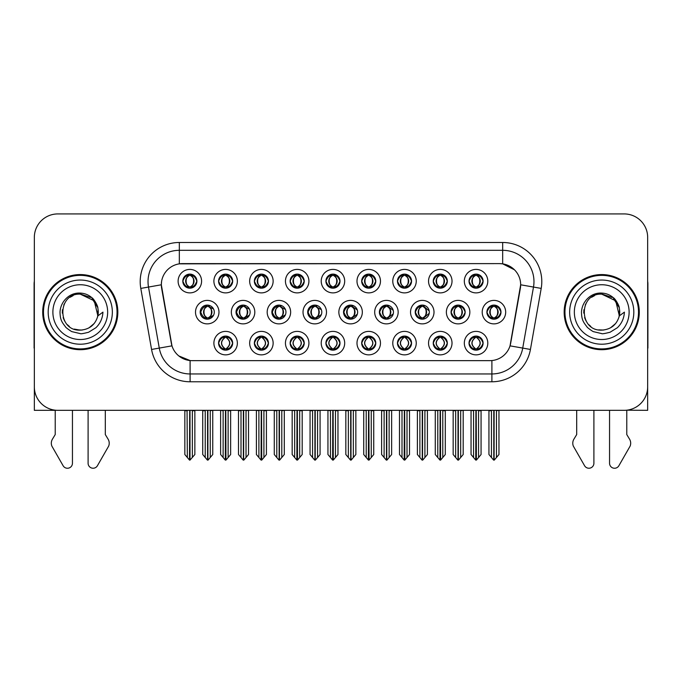 <?xml version="1.0" encoding="UTF-8"?>
<svg xmlns="http://www.w3.org/2000/svg" width="682" height="682" viewBox="0 0 682 682"><rect width="100%" height="100%" fill="white"/><g stroke="black" fill="none" stroke-linecap="round" stroke-linejoin="round"><path stroke-width="1.02" d="M182.81 281.146A7.042 7.042 0 0 0 189.852 288.188A7.042 7.042 0 0 0 196.893 281.146A7.042 7.042 0 0 0 189.852 274.104A7.042 7.042 0 0 0 182.81 281.146L182.87 281.146C184.268 277.31 186.092 275.417 188.36 275.46L187.882 274.386M178.113 281.146A11.739 11.739 0 0 0 189.852 292.885A11.739 11.739 0 0 0 201.591 281.146A11.739 11.739 0 0 0 189.852 269.407A11.739 11.739 0 0 0 178.113 281.146M307.71 312.134A7.042 7.042 0 0 0 314.752 319.176A7.042 7.042 0 0 0 321.793 312.134A7.042 7.042 0 0 0 314.752 305.093A7.042 7.042 0 0 0 307.71 312.134L308.094 312.134C309.483 308.298 311.307 306.406 313.575 306.448L313.064 305.297M303.021 312.134A11.739 11.739 0 0 0 314.752 323.873A11.739 11.739 0 0 0 326.49 312.134A11.739 11.739 0 0 0 314.752 300.395A11.739 11.739 0 0 0 303.021 312.134M433.24 343.123A7.042 7.042 0 0 0 440.282 350.164A7.042 7.042 0 0 0 447.324 343.123A7.042 7.042 0 0 0 440.282 336.081A7.042 7.042 0 0 0 433.24 343.123L433.309 343.123C434.639 346.908 436.471 348.809 438.799 348.809L439.634 348.809C434.971 345.015 434.971 341.222 439.634 337.428L439.864 337.428C435.082 341.222 435.082 345.015 439.864 348.809L439.276 350.088L439.864 348.809C434.911 345.015 434.911 341.222 439.864 337.428L439.276 336.149L439.864 337.428L438.799 337.428C436.514 337.385 434.681 339.278 433.309 343.123M428.543 343.123A11.739 11.739 0 0 0 440.282 354.853A11.739 11.739 0 0 0 452.021 343.123A11.739 11.739 0 0 0 440.282 331.384A11.739 11.739 0 0 0 428.543 343.123M200.193 312.134A7.042 7.042 0 0 0 207.234 319.176A7.042 7.042 0 0 0 214.284 312.134A7.042 7.042 0 0 0 207.234 305.093A7.042 7.042 0 0 0 200.193 312.134L200.764 312.134C202.153 308.298 203.978 306.406 206.245 306.448L205.717 305.255M195.504 312.134A11.739 11.739 0 0 0 207.234 323.873A11.739 11.739 0 0 0 218.973 312.134A11.739 11.739 0 0 0 207.234 300.395A11.739 11.739 0 0 0 195.504 312.134M469.02 343.123A7.042 7.042 0 0 0 476.062 350.164A7.042 7.042 0 0 0 483.103 343.123A7.042 7.042 0 0 0 476.062 336.081A7.042 7.042 0 0 0 469.02 343.123L469.08 343.123C470.418 346.908 472.251 348.809 474.57 348.809L475.405 348.809C470.751 345.015 470.751 341.222 475.405 337.428L475.635 337.428C470.861 341.222 470.861 345.015 475.635 348.809L475.056 350.088L475.644 348.809C470.691 345.015 470.691 341.222 475.644 337.428L475.056 336.149L475.644 337.428L474.57 337.428C472.294 337.385 470.461 339.278 469.08 343.123M464.323 343.123A11.739 11.739 0 0 0 476.062 354.853A11.739 11.739 0 0 0 487.801 343.123A11.739 11.739 0 0 0 476.062 331.384A11.739 11.739 0 0 0 464.323 343.123M469.02 281.146A7.042 7.042 0 0 0 476.062 288.188A7.042 7.042 0 0 0 483.103 281.146A7.042 7.042 0 0 0 476.062 274.104A7.042 7.042 0 0 0 469.02 281.146L469.088 281.146C470.478 277.31 472.302 275.417 474.57 275.46L474.092 274.386M464.323 281.146A11.739 11.739 0 0 0 476.062 292.885A11.739 11.739 0 0 0 487.801 281.146A11.739 11.739 0 0 0 476.062 269.407A11.739 11.739 0 0 0 464.323 281.146M379.388 312.134A7.042 7.042 0 0 0 386.43 319.176A7.042 7.042 0 0 0 393.471 312.134A7.042 7.042 0 0 0 386.43 305.093A7.042 7.042 0 0 0 379.388 312.134L379.644 312.134C381.033 308.298 382.866 306.406 385.125 306.448L384.631 305.323M374.691 312.134A11.739 11.739 0 0 0 386.43 323.873A11.739 11.739 0 0 0 398.169 312.134A11.739 11.739 0 0 0 386.43 300.395A11.739 11.739 0 0 0 374.691 312.134M271.871 312.134A7.042 7.042 0 0 0 278.912 319.176A7.042 7.042 0 0 0 285.954 312.134A7.042 7.042 0 0 0 278.912 305.093A7.042 7.042 0 0 0 271.871 312.134L272.314 312.134C273.704 308.298 275.537 306.406 277.804 306.448L277.284 305.28M267.182 312.134A11.739 11.739 0 0 0 278.912 323.873A11.739 11.739 0 0 0 290.651 312.134A11.739 11.739 0 0 0 278.912 300.395A11.739 11.739 0 0 0 267.182 312.134M397.47 343.123A7.042 7.042 0 0 0 404.511 350.164A7.042 7.042 0 0 0 411.553 343.123A7.042 7.042 0 0 0 404.511 336.081A7.042 7.042 0 0 0 397.47 343.123L397.529 343.123C398.868 346.908 400.692 348.809 403.019 348.809L403.855 348.809C399.192 345.015 399.192 341.222 403.855 337.428L404.085 337.428C399.302 341.222 399.302 345.015 404.085 348.809L403.497 350.088L404.094 348.809C399.141 345.015 399.141 341.222 404.094 337.428L403.497 336.149L404.094 337.428L403.019 337.428C400.735 337.385 398.91 339.278 397.529 343.123M392.772 343.123A11.739 11.739 0 0 0 404.511 354.853A11.739 11.739 0 0 0 416.25 343.123A11.739 11.739 0 0 0 404.511 331.384A11.739 11.739 0 0 0 392.772 343.123M361.69 343.123A7.042 7.042 0 0 0 368.732 350.164A7.042 7.042 0 0 0 375.773 343.123A7.042 7.042 0 0 0 368.732 336.081A7.042 7.042 0 0 0 361.69 343.123L361.758 343.123C363.088 346.908 364.921 348.809 367.24 348.809L368.075 348.809C363.421 345.015 363.421 341.222 368.075 337.428L368.306 337.428C363.532 341.222 363.532 345.015 368.306 348.809L367.726 350.088L368.314 348.809C363.361 345.015 363.361 341.222 368.314 337.428L367.726 336.149L368.314 337.428L367.24 337.428C364.964 337.385 363.131 339.278 361.758 343.123M356.993 343.123A11.739 11.739 0 0 0 368.732 354.853A11.739 11.739 0 0 0 380.471 343.123A11.739 11.739 0 0 0 368.732 331.384A11.739 11.739 0 0 0 356.993 343.123M433.24 281.146A7.042 7.042 0 0 0 440.282 288.188A7.042 7.042 0 0 0 447.324 281.146A7.042 7.042 0 0 0 440.282 274.104A7.042 7.042 0 0 0 433.24 281.146L433.309 281.146C434.698 277.31 436.523 275.417 438.79 275.46L438.313 274.386M428.543 281.146A11.739 11.739 0 0 0 440.282 292.885A11.739 11.739 0 0 0 452.021 281.146A11.739 11.739 0 0 0 440.282 269.407A11.739 11.739 0 0 0 428.543 281.146M361.69 281.146A7.042 7.042 0 0 0 368.732 288.188A7.042 7.042 0 0 0 375.773 281.146A7.042 7.042 0 0 0 368.732 274.104A7.042 7.042 0 0 0 361.69 281.146L361.758 281.146C363.148 277.31 364.972 275.417 367.24 275.46L366.763 274.386M356.993 281.146A11.739 11.739 0 0 0 368.732 292.885A11.739 11.739 0 0 0 380.471 281.146A11.739 11.739 0 0 0 368.732 269.407A11.739 11.739 0 0 0 356.993 281.146M415.227 312.134A7.042 7.042 0 0 0 422.269 319.176A7.042 7.042 0 0 0 429.31 312.134A7.042 7.042 0 0 0 422.269 305.093A7.042 7.042 0 0 0 415.227 312.134L415.423 312.134C416.813 308.298 418.637 306.406 420.905 306.448L420.41 305.34M410.53 312.134A11.739 11.739 0 0 0 422.269 323.873A11.739 11.739 0 0 0 434.008 312.134A11.739 11.739 0 0 0 422.269 300.395A11.739 11.739 0 0 0 410.53 312.134M236.032 312.134A7.042 7.042 0 0 0 243.073 319.176A7.042 7.042 0 0 0 250.123 312.134A7.042 7.042 0 0 0 243.073 305.093A7.042 7.042 0 0 0 236.032 312.134L236.535 312.134C237.924 308.298 239.757 306.406 242.025 306.448L241.496 305.272M231.343 312.134A11.739 11.739 0 0 0 243.073 323.873A11.739 11.739 0 0 0 254.812 312.134A11.739 11.739 0 0 0 243.073 300.395A11.739 11.739 0 0 0 231.343 312.134M254.36 343.123A7.042 7.042 0 0 0 261.402 350.164A7.042 7.042 0 0 0 268.444 343.123A7.042 7.042 0 0 0 261.402 336.081A7.042 7.042 0 0 0 254.36 343.123L254.429 343.123C255.759 346.908 257.591 348.809 259.919 348.809L260.746 348.809C256.091 345.015 256.091 341.222 260.746 337.428L260.976 337.428C256.202 341.222 256.202 345.015 260.976 348.809L260.396 350.088L260.984 348.809C256.031 345.015 256.031 341.222 260.984 337.428L260.396 336.149L260.984 337.428L259.919 337.428C257.634 337.385 255.801 339.278 254.429 343.123M249.663 343.123A11.739 11.739 0 0 0 261.402 354.853A11.739 11.739 0 0 0 273.141 343.123A11.739 11.739 0 0 0 261.402 331.384A11.739 11.739 0 0 0 249.663 343.123M290.14 281.146A7.042 7.042 0 0 0 297.182 288.188A7.042 7.042 0 0 0 304.223 281.146A7.042 7.042 0 0 0 297.182 274.104A7.042 7.042 0 0 0 290.14 281.146L290.2 281.146C291.589 277.31 293.422 275.417 295.69 275.46L295.212 274.386M285.443 281.146A11.739 11.739 0 0 0 297.182 292.885A11.739 11.739 0 0 0 308.92 281.146A11.739 11.739 0 0 0 297.182 269.407A11.739 11.739 0 0 0 285.443 281.146M325.911 343.123A7.042 7.042 0 0 0 332.952 350.164A7.042 7.042 0 0 0 340.003 343.123A7.042 7.042 0 0 0 332.952 336.081A7.042 7.042 0 0 0 325.911 343.123L325.979 343.123C327.309 346.908 329.142 348.809 331.469 348.809L332.305 348.809C327.641 345.015 327.641 341.222 332.305 337.428L332.535 337.428C327.752 341.222 327.752 345.015 332.535 348.809L331.946 350.088L332.543 348.809M321.222 343.123A11.739 11.739 0 0 0 332.952 354.853A11.739 11.739 0 0 0 344.691 343.123A11.739 11.739 0 0 0 332.952 331.384A11.739 11.739 0 0 0 321.222 343.123M254.36 281.146A7.042 7.042 0 0 0 261.402 288.188A7.042 7.042 0 0 0 268.444 281.146A7.042 7.042 0 0 0 261.402 274.104A7.042 7.042 0 0 0 254.36 281.146L254.429 281.146C255.818 277.31 257.643 275.417 259.91 275.46L259.433 274.386M249.663 281.146A11.739 11.739 0 0 0 261.402 292.885A11.739 11.739 0 0 0 273.141 281.146A11.739 11.739 0 0 0 261.402 269.407A11.739 11.739 0 0 0 249.663 281.146M451.066 312.134A7.042 7.042 0 0 0 458.108 319.176A7.042 7.042 0 0 0 465.15 312.134A7.042 7.042 0 0 0 458.108 305.093A7.042 7.042 0 0 0 451.066 312.134L451.194 312.134C452.584 308.298 454.417 306.406 456.684 306.448L456.198 305.357M446.369 312.134A11.739 11.739 0 0 0 458.108 323.873A11.739 11.739 0 0 0 469.847 312.134A11.739 11.739 0 0 0 458.108 300.395A11.739 11.739 0 0 0 446.369 312.134M218.581 343.123A7.042 7.042 0 0 0 225.623 350.164A7.042 7.042 0 0 0 232.673 343.123A7.042 7.042 0 0 0 225.623 336.081A7.042 7.042 0 0 0 218.581 343.123L218.649 343.123C219.988 346.908 221.812 348.809 224.139 348.809L224.975 348.809C220.312 345.015 220.312 341.222 224.975 337.428L225.205 337.428C220.422 341.222 220.422 345.015 225.205 348.809L224.617 350.088L225.213 348.809C220.26 345.015 220.26 341.222 225.213 337.428L224.625 336.149L225.205 337.428L224.139 337.428C221.855 337.385 220.022 339.278 218.649 343.123M213.892 343.123A11.739 11.739 0 0 0 225.623 354.853A11.739 11.739 0 0 0 237.362 343.123A11.739 11.739 0 0 0 225.623 331.384A11.739 11.739 0 0 0 213.892 343.123M397.47 281.146A7.042 7.042 0 0 0 404.511 288.188A7.042 7.042 0 0 0 411.553 281.146A7.042 7.042 0 0 0 404.511 274.104A7.042 7.042 0 0 0 397.47 281.146L397.529 281.146C398.919 277.31 400.752 275.417 403.019 275.46L402.542 274.386M392.772 281.146A11.739 11.739 0 0 0 404.511 292.885A11.739 11.739 0 0 0 416.25 281.146A11.739 11.739 0 0 0 404.511 269.407A11.739 11.739 0 0 0 392.772 281.146M486.905 312.134A7.042 7.042 0 0 0 493.947 319.176A7.042 7.042 0 0 0 500.989 312.134A7.042 7.042 0 0 0 493.947 305.093A7.042 7.042 0 0 0 486.905 312.134L486.974 312.134C488.363 308.298 490.188 306.406 492.455 306.448L491.978 305.374M482.208 312.134A11.739 11.739 0 0 0 493.947 323.873A11.739 11.739 0 0 0 505.686 312.134A11.739 11.739 0 0 0 493.947 300.395A11.739 11.739 0 0 0 482.208 312.134M218.581 281.146A7.042 7.042 0 0 0 225.623 288.188A7.042 7.042 0 0 0 232.673 281.146A7.042 7.042 0 0 0 225.623 274.104A7.042 7.042 0 0 0 218.581 281.146L218.649 281.146C220.039 277.31 221.872 275.417 224.139 275.46L223.662 274.386M213.892 281.146A11.739 11.739 0 0 0 225.623 292.885A11.739 11.739 0 0 0 237.362 281.146A11.739 11.739 0 0 0 225.623 269.407A11.739 11.739 0 0 0 213.892 281.146M343.549 312.134A7.042 7.042 0 0 0 350.591 319.176A7.042 7.042 0 0 0 357.632 312.134A7.042 7.042 0 0 0 350.591 305.093A7.042 7.042 0 0 0 343.549 312.134L343.864 312.134C345.254 308.298 347.087 306.406 349.355 306.448L348.852 305.306M338.852 312.134A11.739 11.739 0 0 0 350.591 323.873A11.739 11.739 0 0 0 362.33 312.134A11.739 11.739 0 0 0 350.591 300.395A11.739 11.739 0 0 0 338.852 312.134M290.14 343.123A7.042 7.042 0 0 0 297.182 350.164A7.042 7.042 0 0 0 304.223 343.123A7.042 7.042 0 0 0 297.182 336.081A7.042 7.042 0 0 0 290.14 343.123L290.2 343.123C291.538 346.908 293.362 348.809 295.69 348.809L296.525 348.809C291.862 345.015 291.862 341.222 296.525 337.428L296.755 337.428C291.973 341.222 291.973 345.015 296.755 348.809L296.167 350.088L296.764 348.809C291.811 345.015 291.811 341.222 296.764 337.428L296.167 336.149L296.764 337.428L295.69 337.428C293.405 337.385 291.581 339.278 290.2 343.123M285.443 343.123A11.739 11.739 0 0 0 297.182 354.853A11.739 11.739 0 0 0 308.92 343.123A11.739 11.739 0 0 0 297.182 331.384A11.739 11.739 0 0 0 285.443 343.123M325.911 281.146A7.042 7.042 0 0 0 332.952 288.188A7.042 7.042 0 0 0 340.003 281.146A7.042 7.042 0 0 0 332.952 274.104A7.042 7.042 0 0 0 325.911 281.146L325.979 281.146C327.369 277.31 329.201 275.417 331.469 275.46L330.983 274.386M321.222 281.146A11.739 11.739 0 0 0 332.952 292.885A11.739 11.739 0 0 0 344.691 281.146A11.739 11.739 0 0 0 332.952 269.407A11.739 11.739 0 0 0 321.222 281.146M161.336 284.744A21.125 21.125 0 0 0 161.66 288.409L171.318 343.191A21.125 21.125 0 0 0 192.119 360.65L489.881 360.65A21.125 21.125 0 0 0 510.682 343.191L520.34 288.409A21.125 21.125 0 0 0 499.539 263.619L182.461 263.619A21.125 21.125 0 0 0 161.336 284.744L161.566 281.615M626.775 410.197L647.661 410.334L647.661 237.404A23.478 23.478 0 0 0 624.192 213.926L57.808 213.926A23.478 23.478 0 0 0 34.339 237.404L34.339 410.334L55.225 410.334L55.225 434.562L52.446 439.148A7.826 7.826 0 0 0 51.883 446.122L63.119 465.746A4.996 4.996 0 0 0 72.445 463.248L72.445 410.334L88.097 410.334L88.097 463.248A4.996 4.996 0 0 0 97.415 465.746L108.66 446.122A7.826 7.826 0 0 0 108.088 439.148L105.309 434.562L105.309 410.334M576.691 410.334L576.691 434.562L573.912 439.148A7.826 7.826 0 0 0 573.34 446.122L584.585 465.746A4.996 4.996 0 0 0 593.903 463.248L593.903 410.334L609.555 410.334L609.555 463.248A4.996 4.996 0 0 0 618.881 465.746L630.117 446.122A7.826 7.826 0 0 0 629.554 439.148L626.775 434.562L626.775 410.334M42.71 312.134A37.561 37.561 0 0 0 80.271 349.695A37.561 37.561 0 0 0 117.833 312.134A37.561 37.561 0 0 0 80.271 274.573A37.561 37.561 0 0 0 42.71 312.134M564.167 312.134A37.561 37.561 0 0 0 601.729 349.695A37.561 37.561 0 0 0 639.29 312.134A37.561 37.561 0 0 0 601.729 274.573A37.561 37.561 0 0 0 564.167 312.134M179.332 242.485L502.668 242.485A39.121 39.121 0 0 1 541.201 288.409L530.434 349.448A39.121 39.121 0 0 1 491.901 381.775L190.099 381.775A39.121 39.121 0 0 1 151.566 349.448L140.799 288.409A39.121 39.121 0 0 1 179.332 242.485L179.332 250.311L502.668 250.311A31.304 31.304 0 0 1 533.495 287.054L522.727 348.084A31.304 31.304 0 0 1 491.901 373.949L190.099 373.949A31.304 31.304 0 0 1 159.273 348.084L148.505 287.054A31.304 31.304 0 0 1 179.332 250.311L179.332 263.849L499.539 263.619L502.668 263.849L514.475 269.799M489.881 360.65L192.119 360.65M190.099 381.775L190.099 360.548L178.82 355.936M533.495 287.054L520.664 284.786L510.034 345.851L522.727 348.084L533.495 287.054L541.201 288.409M151.566 349.448L171.966 345.851L161.336 284.786L148.505 287.054A31.304 31.304 0 0 1 148.037 281.615M510.682 343.191L510.554 343.856M171.446 343.856L171.318 343.191M624.192 213.926L57.808 213.926M34.339 237.404L34.339 386.865A23.478 23.478 0 0 0 57.808 410.334L624.192 410.334A23.478 23.478 0 0 0 647.661 386.865L647.661 237.404M473.555 457.503L473.555 410.726L471.049 410.334L471.049 454.519L475.738 460.103L475.908 410.334M481.066 410.334L481.066 454.519L476.386 460.103L476.215 410.334M481.066 410.726L478.568 410.726L478.568 457.503M477.272 336.183L476.718 337.428C481.373 341.222 481.373 345.015 476.718 348.809L476.488 348.809C481.262 345.015 481.262 341.222 476.488 337.428L477.068 336.149L476.479 337.428C481.432 341.222 481.432 345.015 476.479 348.809L477.068 350.088L476.488 348.809L477.553 348.809C479.83 348.86 481.663 346.959 483.035 343.106C481.697 339.321 479.864 337.428 477.553 337.428L478.031 336.354M476.718 337.428L477.553 337.428M500.989 312.134L500.929 312.134C499.574 308.349 497.741 306.448 495.439 306.448L494.603 306.448C496.846 307.642 498.022 309.534 498.158 312.134C498.022 314.726 496.846 316.627 494.603 317.821L495.439 317.821L495.916 318.895M492.736 305.195L493.291 306.448L492.455 306.448M494.373 306.448L494.373 306.448C498.738 306.593 498.883 317.087 494.365 317.821L494.953 319.099L494.373 317.821C496.667 316.627 497.886 314.726 498.022 312.134C497.886 309.534 496.667 307.642 494.373 306.448L494.962 305.161L494.365 306.448M500.929 312.134C499.514 315.996 497.69 317.889 495.439 317.821M493.291 306.448L493.291 306.448C491.057 307.642 489.872 309.534 489.744 312.134C489.872 314.726 491.057 316.627 493.291 317.821L492.455 317.821C490.256 317.965 488.431 316.064 486.974 312.134M493.291 317.821L493.521 317.821C491.228 316.627 490.017 314.726 489.881 312.134C490.017 309.534 491.228 307.642 493.521 306.448C489.156 306.593 489.02 317.087 493.529 317.821L492.736 319.074M498.96 410.726L498.96 454.519L496.453 457.503L496.453 410.726L498.96 410.334M488.943 410.334L488.943 454.519L493.632 460.103L494.271 460.103L496.453 457.503M494.109 410.334L494.109 460.103M491.159 410.334L491.449 410.726L488.943 410.726M491.449 410.726L491.449 457.503M493.794 460.103L493.794 410.334M483.103 281.146L483.035 281.146C481.68 277.361 479.855 275.46 477.553 275.46L476.488 275.46L477.076 274.173L476.479 275.46C480.853 275.605 480.989 286.108 476.479 286.832L477.068 288.119L476.488 286.832C478.781 285.639 479.992 283.738 480.128 281.146C479.992 278.546 478.781 276.653 476.488 275.46L476.718 275.46C478.952 276.653 480.137 278.546 480.273 281.146C480.137 283.738 478.952 285.639 476.718 286.832L477.553 286.832L478.031 287.906M474.851 288.085L475.405 286.832C473.172 285.639 471.987 283.738 471.85 281.146C471.987 278.546 473.172 276.653 475.405 275.46L475.635 275.46C473.342 276.653 472.132 278.546 471.995 281.146C472.132 283.738 473.342 285.639 475.635 286.832L475.047 288.111L475.644 286.832C471.134 286.108 471.271 275.605 475.644 275.46L474.57 275.46M483.035 281.146C481.628 285.008 479.796 286.9 477.553 286.832M475.405 286.832L474.57 286.832C472.37 286.977 470.546 285.076 469.088 281.146M34.339 281.265A15.652 15.652 0 0 0 34.1 283.959L34.1 348.127A15.652 15.652 0 0 1 34.339 348.11M34.339 362.21L34.339 354.384M437.784 457.503L437.784 410.726L435.278 410.334L435.278 454.519L439.967 460.103L440.129 410.334M445.295 410.334L445.295 454.519L440.606 460.103L440.444 410.334M445.295 410.726L442.788 410.726L442.788 457.503M441.493 336.183L440.939 337.428C445.602 341.222 445.602 345.015 440.939 348.809L440.708 348.809C445.491 345.015 445.491 341.222 440.708 337.428L441.297 336.149L440.708 337.428C445.653 341.222 445.653 345.015 440.7 348.809L441.297 350.088L440.7 348.809L441.774 348.809C444.059 348.86 445.883 346.959 447.264 343.106C445.917 339.321 444.093 337.428 441.774 337.428L442.251 336.354M440.939 337.428L441.774 337.428M402.005 457.503L402.005 410.726L399.499 410.334L399.499 454.519L404.187 460.103L404.349 410.334M409.515 410.334L409.515 454.519L404.827 460.103L404.665 410.334M409.515 454.519L409.515 410.726L407.009 410.726L407.009 457.503M405.722 336.183L405.159 337.428C409.822 341.222 409.822 345.015 405.159 348.809L404.929 348.809C409.712 345.015 409.712 341.222 404.929 337.428L405.517 336.149M405.722 350.054L404.929 348.809L405.517 350.088M405.159 337.428L405.995 337.428L406.472 336.354M405.159 348.809L405.995 348.809C408.279 348.86 410.112 346.959 411.485 343.106C410.146 339.321 408.313 337.428 405.995 337.428M366.225 457.503L366.225 410.726L363.728 410.334L363.728 454.519L368.408 460.103L368.578 410.334M373.736 410.334L373.736 454.519L369.056 460.103L368.885 410.334M373.736 454.519L373.736 410.726L371.238 410.726L371.238 457.503M369.942 336.183L369.388 337.428C374.043 341.222 374.043 345.015 369.388 348.809L369.158 348.809C373.932 345.015 373.932 341.222 369.158 337.428L369.738 336.149L369.15 337.428C374.103 341.222 374.103 345.015 369.15 348.809L369.738 350.088L369.158 348.809L370.224 348.809C372.508 348.86 374.333 346.959 375.714 343.106C374.367 339.321 372.534 337.428 370.224 337.428L370.701 336.354M369.388 337.428L370.224 337.428M330.455 457.503L330.455 410.726L327.948 410.334L327.948 454.519L332.637 460.103L332.799 410.334M337.965 410.334L337.965 454.519L333.276 460.103L333.114 410.334M337.965 454.519L337.965 410.726L335.459 410.726L335.459 457.503M334.171 336.183L333.609 337.428C338.272 341.222 338.272 345.015 333.609 348.809L333.379 348.809C338.161 345.015 338.161 341.222 333.379 337.428L333.967 336.149L333.379 337.428C338.323 341.222 338.323 345.015 333.37 348.809L333.967 350.088L333.37 348.809L334.444 348.809C336.729 348.86 338.562 346.959 339.934 343.106C338.587 339.321 336.763 337.428 334.444 337.428L334.922 336.354M331.742 336.183L332.543 337.428M333.609 337.428L334.444 337.428M332.305 337.428L331.469 337.428C329.184 337.385 327.351 339.278 325.979 343.123M459.659 317.821C461.91 317.889 463.743 315.996 465.15 312.134C463.794 308.349 461.961 306.448 459.659 306.448L458.833 306.448C461.066 307.642 462.251 309.534 462.379 312.134C462.251 314.726 461.066 316.627 458.833 317.821L459.659 317.821L460.137 318.878M456.957 305.186L457.52 306.448L456.684 306.448M459.182 305.169L458.602 306.448C462.967 306.593 463.104 317.087 458.594 317.821L459.174 319.091M457.52 306.448L457.52 306.448C455.278 307.642 454.093 309.534 453.965 312.134C454.093 314.726 455.278 316.627 457.52 317.821L456.684 317.821C454.485 317.965 452.652 316.064 451.194 312.134M457.52 317.821L457.75 317.821C455.457 316.627 454.238 314.726 454.101 312.134C454.238 309.534 455.457 307.642 457.75 306.448C453.385 306.593 453.24 317.087 457.75 317.821L456.957 319.082M463.18 410.726L463.18 454.519L460.674 457.503L460.674 410.726L463.18 410.334M453.163 410.334L453.163 454.519L457.852 460.103L458.492 460.103L460.674 457.503M458.33 410.334L458.33 460.103M455.38 410.334L455.67 410.726L453.163 410.726M455.67 410.726L455.67 457.503M458.014 460.103L458.014 410.334M429.217 310.949L423.889 306.448L423.053 306.448C425.287 307.642 426.472 309.534 426.608 312.134C426.472 314.726 425.287 316.627 423.053 317.821L423.889 317.821L424.349 318.861M421.178 305.178L421.74 306.448L420.905 306.448M422.823 306.448L423.403 305.178L422.814 306.448C427.188 306.593 427.324 317.087 422.814 317.821L423.394 319.082L422.823 317.821C425.116 316.627 426.327 314.726 426.463 312.134C426.327 309.534 425.116 307.642 422.823 306.448M429.217 313.302L423.889 317.821M421.74 306.448L421.74 306.448C419.507 307.642 418.322 309.534 418.185 312.134C418.322 314.726 419.507 316.627 421.74 317.821L420.905 317.821C418.705 317.965 416.881 316.064 415.423 312.134M421.74 317.821L421.97 317.821C419.677 316.627 418.467 314.726 418.33 312.134C418.467 309.534 419.677 307.642 421.97 306.448C417.606 306.593 417.469 317.087 421.979 317.821L421.178 319.091M427.401 410.726L427.401 454.519L424.903 457.503L424.903 410.726L427.401 410.334M417.393 410.334L417.393 454.519L422.073 460.103L422.721 460.103L424.903 457.503M422.55 410.334L422.55 460.103M419.601 410.334L419.89 410.726L417.393 410.726M419.89 410.726L419.89 457.503M422.243 460.103L422.243 410.334M393.267 310.438L388.109 306.448L387.274 306.448C389.516 307.642 390.692 309.534 390.829 312.134C390.692 314.726 389.516 316.627 387.274 317.821L388.109 317.821L388.57 318.844M385.398 305.169L385.961 306.448L385.125 306.448M387.044 306.448L387.044 306.448C391.408 306.593 391.553 317.087 387.044 317.821L387.615 319.074L387.044 317.821C389.337 316.627 390.556 314.726 390.692 312.134C390.556 309.534 389.337 307.642 387.044 306.448L387.623 305.186L387.044 306.448M393.275 313.814L388.109 317.821M385.961 306.448L385.961 306.448C383.727 307.642 382.542 309.534 382.414 312.134C382.542 314.726 383.727 316.627 385.961 317.821L385.125 317.821C382.926 317.965 381.102 316.064 379.644 312.134M385.961 317.821L386.191 317.821C383.898 316.627 382.687 314.726 382.551 312.134C382.687 309.534 383.898 307.642 386.191 306.448C381.826 306.593 381.69 317.087 386.2 317.821L385.398 319.099M391.63 410.726L391.63 454.519L389.124 457.503L389.124 410.726L391.63 410.334M381.613 410.334L381.613 454.519L386.302 460.103L386.941 460.103L389.124 457.503M386.779 410.334L386.779 460.103M383.83 410.334L384.119 410.726L381.613 410.726M384.119 410.726L384.119 457.503M386.464 460.103L386.464 410.334M357.325 310.054L352.338 306.448L351.503 306.448C353.736 307.642 354.921 309.534 355.049 312.134C354.921 314.726 353.736 316.627 351.503 317.821L352.338 317.821L352.782 318.826M349.61 305.161L350.19 306.448L349.355 306.448M351.273 306.448L351.273 306.448C355.637 306.593 355.774 317.087 351.264 317.821L351.835 319.065L351.273 317.821C353.566 316.627 354.776 314.726 354.913 312.134C354.776 309.534 353.566 307.642 351.273 306.448L351.835 305.204L351.264 306.448M357.325 314.206L352.338 317.821M350.19 306.448L350.19 306.448C347.948 307.642 346.771 309.534 346.635 312.134C346.771 314.726 347.948 316.627 350.19 317.821L349.355 317.821C347.155 317.965 345.322 316.064 343.864 312.134M350.19 317.821L350.42 317.821C348.127 316.627 346.908 314.726 346.771 312.134C346.908 309.534 348.127 307.642 350.42 306.448C346.055 306.593 345.91 317.087 350.429 317.821L349.61 319.108M355.851 410.726L355.851 454.519L353.344 457.503L353.344 410.726L355.851 410.334M345.834 410.334L345.834 454.519L350.522 460.103L351.162 460.103L353.344 457.503M351 410.334L351 460.103M348.05 410.334L348.34 410.726L345.834 410.726M348.34 410.726L348.34 457.503M350.684 460.103L350.684 410.334M447.324 281.146L447.264 281.146C445.909 277.361 444.076 275.46 441.774 275.46L440.708 275.46L441.288 274.173L440.708 275.46C445.073 275.605 445.218 286.108 440.7 286.832L441.288 288.119L440.708 286.832C443.002 285.639 444.221 283.738 444.357 281.146C444.221 278.546 443.002 276.653 440.708 275.46L440.939 275.46C443.181 276.653 444.357 278.546 444.493 281.146C444.357 283.738 443.181 285.639 440.939 286.832L441.774 286.832L442.251 287.906M439.072 288.085L439.626 286.832C437.392 285.639 436.207 283.738 436.079 281.146C436.207 278.546 437.392 276.653 439.626 275.46L439.856 275.46C437.563 276.653 436.352 278.546 436.216 281.146C436.352 283.738 437.563 285.639 439.856 286.832L439.276 288.111L439.864 286.832C435.355 286.108 435.491 275.605 439.864 275.46L438.79 275.46M447.264 281.146C445.849 285.008 444.025 286.9 441.774 286.832M439.626 286.832L438.79 286.832C436.591 286.977 434.766 285.076 433.309 281.146M411.553 281.146L411.485 281.146C410.129 277.361 408.296 275.46 406.003 275.46L404.938 275.46L405.517 274.173L404.938 275.46C409.302 275.605 409.439 286.108 404.929 286.832L405.517 288.119L404.938 286.832C407.231 285.639 408.441 283.738 408.578 281.146C408.441 278.546 407.231 276.653 404.938 275.46L405.168 275.46C407.401 276.653 408.586 278.546 408.714 281.146C408.586 283.738 407.401 285.639 405.168 286.832L406.003 286.832L406.481 287.906M403.292 288.085L403.855 286.832C401.613 285.639 400.436 283.738 400.3 281.146C400.436 278.546 401.613 276.653 403.855 275.46L404.085 275.46C401.792 276.653 400.573 278.546 400.436 281.146C400.573 283.738 401.792 285.639 404.085 286.832L403.497 288.111L404.085 286.832C399.575 286.108 399.72 275.605 404.085 275.46L403.019 275.46M411.485 281.146C410.078 285.008 408.245 286.9 406.003 286.832M403.855 286.832L403.019 286.832C400.82 286.977 398.987 285.076 397.529 281.146M375.773 281.146L375.714 281.146C374.35 277.361 372.525 275.46 370.224 275.46L369.158 275.46L369.746 274.173L369.15 275.46C373.523 275.605 373.659 286.108 369.15 286.832L369.738 288.119L369.158 286.832C371.451 285.639 372.662 283.738 372.798 281.146C372.662 278.546 371.451 276.653 369.158 275.46L369.388 275.46C371.622 276.653 372.807 278.546 372.943 281.146C372.807 283.738 371.622 285.639 369.388 286.832L370.224 286.832L370.701 287.906M367.521 288.085L368.075 286.832C365.842 285.639 364.657 283.738 364.52 281.146C364.657 278.546 365.842 276.653 368.075 275.46L368.306 275.46C366.012 276.653 364.802 278.546 364.665 281.146C364.802 283.738 366.012 285.639 368.306 286.832L367.717 288.111L368.314 286.832C363.804 286.108 363.941 275.605 368.314 275.46L367.24 275.46M375.714 281.146C374.299 285.008 372.474 286.9 370.224 286.832M368.075 286.832L367.24 286.832C365.041 286.977 363.216 285.076 361.758 281.146M340.003 281.146L339.934 281.146C338.579 277.361 336.746 275.46 334.444 275.46L333.379 275.46L333.958 274.173L333.379 275.46C337.752 275.605 337.888 286.108 333.379 286.832L333.958 288.119L333.379 286.832C335.672 285.639 336.891 283.738 337.027 281.146C336.891 278.546 335.672 276.653 333.379 275.46L333.609 275.46C335.851 276.653 337.036 278.546 337.164 281.146C337.036 283.738 335.851 285.639 333.609 286.832L334.444 286.832L334.922 287.906M331.742 288.085L332.296 286.832C330.062 285.639 328.877 283.738 328.75 281.146C328.877 278.546 330.062 276.653 332.296 275.46L332.526 275.46C330.233 276.653 329.022 278.546 328.886 281.146C329.022 283.738 330.233 285.639 332.526 286.832L331.946 288.111L332.535 286.832C328.025 286.108 328.161 275.605 332.535 275.46L331.469 275.46M339.934 281.146C338.519 285.008 336.695 286.9 334.444 286.832M332.296 286.832L331.469 286.832C329.27 286.977 327.437 285.076 325.979 281.146M80.118 330.131L74.261 329.099M69.385 326.465L67.356 324.666M64.585 320.958L63.145 317.676M62.301 313.132L62.437 309.688M63.793 304.888L65.498 301.853M70.118 297.275L73.144 295.604M77.228 329.866L82.019 330.045M80.271 330.131C89.478 329.5 95.344 324.751 97.867 315.877L102.948 312.134C102.573 318.366 100.211 323.575 95.872 327.744L88.609 332.236C83.315 333.583 80.536 334.044 80.271 333.609L72.258 331.716C71.832 332.057 65.191 327.13 65.651 327.036C61.874 322.117 60.221 319.986 60.007 312.296C60.357 301.708 69.394 292.365 80.271 293.09C84.653 293.269 88.532 294.812 91.891 297.727C93.647 298.486 98.225 306.15 97.867 308.392A17.996 17.996 0 0 1 97.876 315.86L94.252 300.805L80.271 294.147C57.049 293.013 57.049 331.239 80.271 330.131L82.377 330.003M89.027 327.846L94.269 323.43M97.594 316.977L98.055 309.398M97.628 307.377L92.061 298.537M90.68 297.454L80.689 294.147M90.706 326.789L92.079 325.715M112.351 312.134A32.08 32.08 0 0 1 80.271 344.214A32.08 32.08 0 0 1 48.183 312.134A32.08 32.08 0 0 1 80.271 280.046A32.08 32.08 0 0 1 112.351 312.134M80.271 348.911A36.777 36.777 0 0 1 43.486 312.134A36.777 36.777 0 0 1 80.271 275.358A36.777 36.777 0 0 1 117.048 312.134A36.777 36.777 0 0 1 80.271 348.911M80.271 339.517A27.391 27.391 0 0 1 52.881 312.134A27.391 27.391 0 0 1 80.271 284.744A27.391 27.391 0 0 1 107.654 312.134A27.391 27.391 0 0 1 80.271 339.517M590.842 326.465L588.813 324.666M586.051 320.958L584.61 317.676M583.766 313.132L583.903 309.688M585.258 304.888L586.963 301.853M591.575 297.275L594.61 295.604M598.694 329.866L603.485 330.045M601.729 330.131C610.944 329.5 616.809 324.751 619.333 315.877L624.414 312.134C624.039 318.366 621.677 323.575 617.338 327.744L610.075 332.236C604.781 333.583 602.001 334.044 601.729 333.609L593.724 331.716C593.297 332.057 586.648 327.13 587.108 327.036C583.34 322.117 581.686 319.986 581.465 312.296C581.823 301.708 590.859 292.365 601.729 293.09C606.119 293.269 609.998 294.812 613.357 297.727C615.113 298.486 619.691 306.15 619.333 308.392A17.996 17.996 0 0 1 619.341 315.86L615.718 300.805L601.729 294.147C578.515 293.013 578.515 331.239 601.729 330.131L603.843 330.003M610.484 327.846L615.735 323.43M619.06 316.977L619.52 309.398M619.086 307.377L613.527 298.537M612.146 297.454L602.155 294.147M612.172 326.789L613.544 325.715M633.817 312.134A32.08 32.08 0 0 1 601.729 344.214A32.08 32.08 0 0 1 569.649 312.134A32.08 32.08 0 0 1 601.729 280.046A32.08 32.08 0 0 1 633.817 312.134M601.729 348.911A36.777 36.777 0 0 1 564.952 312.134A36.777 36.777 0 0 1 601.729 275.358A36.777 36.777 0 0 1 638.514 312.134A36.777 36.777 0 0 1 601.729 348.911M601.729 339.517A27.391 27.391 0 0 1 574.346 312.134A27.391 27.391 0 0 1 601.729 284.744A27.391 27.391 0 0 1 629.119 312.134A27.391 27.391 0 0 1 601.729 339.517M647.661 281.265A15.652 15.652 0 0 1 647.9 283.959L647.9 348.127A15.652 15.652 0 0 0 647.661 348.11M647.661 354.384L647.661 362.21M294.675 457.503L294.675 410.726L292.169 410.334L292.169 454.519L296.858 460.103L297.02 410.334M302.186 410.334L302.186 454.519L297.497 460.103L297.335 410.334M302.186 454.519L302.186 410.726L299.679 410.726L299.679 457.503M298.392 336.183L297.838 337.428C302.493 341.222 302.493 345.015 297.838 348.809L297.599 348.809C302.382 345.015 302.382 341.222 297.599 337.428L298.187 336.149M298.392 350.054L297.599 348.809L298.187 350.088M297.838 337.428L298.665 337.428L299.142 336.354M297.838 348.809L298.665 348.809C300.95 348.86 302.782 346.959 304.155 343.106C302.817 339.321 300.984 337.428 298.665 337.428M258.896 457.503L258.896 410.726L256.398 410.334L256.398 454.519L261.078 460.103L261.249 410.334M266.415 410.334L266.415 454.519L261.726 460.103L261.556 410.334M266.415 454.519L266.415 410.726L263.908 410.726L263.908 457.503M262.613 336.183L262.058 337.428C266.713 341.222 266.713 345.015 262.058 348.809L261.828 348.809C266.611 345.015 266.611 341.222 261.828 337.428L262.417 336.149L261.82 337.428C266.773 341.222 266.773 345.015 261.82 348.809L262.408 350.088L261.828 348.809L262.894 348.809C265.179 348.86 267.003 346.959 268.384 343.106C267.037 339.321 265.213 337.428 262.894 337.428L263.371 336.354M262.058 337.428L262.894 337.428M223.125 457.503L223.125 410.726L220.618 410.334L220.618 454.519L225.307 460.103L225.469 410.334M230.635 410.334L230.635 454.519L225.947 460.103L225.785 410.334M230.635 454.519L230.635 410.726L228.129 410.726L228.129 457.503M226.842 336.183L226.279 337.428C230.942 341.222 230.942 345.015 226.279 348.809L226.049 348.809C230.831 345.015 230.831 341.222 226.049 337.428L226.637 336.149L226.049 337.428C230.993 341.222 230.993 345.015 226.04 348.809L226.637 350.088L226.04 348.809L227.115 348.809C229.399 348.86 231.232 346.959 232.605 343.106C231.266 339.321 229.433 337.428 227.115 337.428L227.592 336.354M226.279 337.428L227.115 337.428M321.375 309.73L315.723 306.448C317.957 307.642 319.142 309.534 319.278 312.134C319.142 314.726 317.957 316.627 315.723 317.821L316.559 317.821L317.002 318.809M313.831 305.152L314.411 306.448L313.575 306.448M315.493 306.448L316.056 305.212L315.485 306.448C319.858 306.593 319.994 317.087 315.485 317.821L316.047 319.057L315.493 317.821C317.786 316.627 319.005 314.726 319.133 312.134C319.005 309.534 317.786 307.642 315.493 306.448M321.375 314.521L316.559 317.821M314.411 306.448L314.411 306.448C312.177 307.642 310.992 309.534 310.856 312.134C310.992 314.726 312.177 316.627 314.411 317.821L313.575 317.821C311.376 317.965 309.551 316.064 308.094 312.134M314.411 317.821L314.641 317.821C312.347 316.627 311.137 314.726 311.001 312.134C311.137 309.534 312.347 307.642 314.641 306.448C310.276 306.593 310.139 317.087 314.649 317.821L313.831 319.116M320.08 410.726L320.08 454.519L317.573 457.503L317.573 410.726L320.08 410.334M310.063 410.334L310.063 454.519L314.743 460.103L315.391 460.103L317.573 457.503M315.22 410.334L315.22 460.103M312.271 410.334L312.561 410.726L310.063 410.726M312.561 410.726L312.561 457.503M314.913 460.103L314.913 410.334M285.426 309.449L279.952 306.448C282.186 307.642 283.371 309.534 283.499 312.134C283.371 314.726 282.186 316.627 279.952 317.821L280.779 317.821L281.214 318.792M278.051 305.144L278.631 306.448L277.804 306.448M279.714 306.448L279.714 306.448C284.087 306.593 284.224 317.087 279.714 317.821L280.268 319.04L279.714 317.821C282.007 316.627 283.226 314.726 283.362 312.134C283.226 309.534 282.007 307.642 279.714 306.448L280.276 305.221L279.714 306.448M285.434 314.803L280.779 317.821M278.631 306.448L278.631 306.448C276.398 307.642 275.213 309.534 275.085 312.134C275.213 314.726 276.398 316.627 278.631 317.821L277.804 317.821C275.605 317.965 273.772 316.064 272.314 312.134M278.631 317.821L278.87 317.821C276.568 316.627 275.358 314.726 275.221 312.134C275.358 309.534 276.568 307.642 278.87 306.448C274.496 306.593 274.36 317.087 278.87 317.821L278.051 319.125M284.3 410.726L284.3 454.519L281.794 457.503L281.794 410.726L284.3 410.334M274.283 410.334L274.283 454.519L278.972 460.103L279.611 460.103L281.794 457.503M279.45 410.334L279.45 460.103M276.5 410.334L276.79 410.726L274.283 410.726M276.79 410.726L276.79 457.503M279.134 460.103L279.134 410.334M249.484 309.202L244.173 306.448C246.407 307.642 247.592 309.534 247.719 312.134C247.592 314.726 246.407 316.627 244.173 317.821L245.008 317.821L245.426 318.767M242.272 305.135L242.86 306.448L242.025 306.448M243.943 306.448L243.943 306.448C248.308 306.593 248.444 317.087 243.934 317.821L244.488 319.031L243.943 317.821C246.236 316.627 247.447 314.726 247.583 312.134C247.447 309.534 246.236 307.642 243.943 306.448L244.497 305.238L243.934 306.448M249.484 315.05L245.008 317.821M242.86 306.448L242.86 306.448C240.627 307.642 239.442 309.534 239.305 312.134C239.442 314.726 240.627 316.627 242.86 317.821L242.025 317.821C239.825 317.965 237.992 316.064 236.535 312.134M242.86 317.821L243.09 317.821C240.797 316.627 239.578 314.726 239.45 312.134C239.578 309.534 240.797 307.642 243.09 306.448C238.726 306.593 238.581 317.087 243.099 317.821L242.272 319.125M248.521 410.726L248.521 454.519L246.023 457.503L246.023 410.726L248.521 410.334M238.504 410.334L238.504 454.519L243.193 460.103L243.832 460.103L246.023 457.503M243.67 410.334L243.67 460.103M240.72 410.334L241.01 410.726L238.504 410.726M241.01 410.726L241.01 457.503M243.355 460.103L243.355 410.334M213.534 308.98L208.394 306.448C210.627 307.642 211.812 309.534 211.949 312.134C211.812 314.726 210.627 316.627 208.394 317.821L209.229 317.821L209.647 318.75M206.493 305.127L207.081 306.448L206.245 306.448M208.163 306.448L208.709 305.246L208.155 306.448C212.528 306.593 212.673 317.087 208.155 317.821L208.709 319.023L208.163 317.821C210.457 316.627 211.676 314.726 211.804 312.134C211.676 309.534 210.457 307.642 208.163 306.448M213.543 315.272L209.229 317.821M207.081 306.448L207.081 306.448C204.847 307.642 203.662 309.534 203.534 312.134C203.662 314.726 204.847 316.627 207.081 317.821L206.245 317.821C204.046 317.965 202.222 316.064 200.764 312.134M207.081 317.821L207.311 317.821C205.018 316.627 203.807 314.726 203.671 312.134C203.807 309.534 205.018 307.642 207.311 306.448C202.946 306.593 202.81 317.087 207.319 317.821L206.493 319.133M212.75 410.726L212.75 454.519L210.244 457.503L210.244 410.726L212.75 410.334M202.733 410.334L202.733 454.519L207.422 460.103L208.061 460.103L210.244 457.503M207.899 410.334L207.899 460.103M204.941 410.334L205.231 410.726L202.733 410.726M205.231 410.726L205.231 457.503M207.584 460.103L207.584 410.334M304.223 281.146L304.155 281.146C302.799 277.361 300.975 275.46 298.673 275.46L297.608 275.46L298.187 274.173L297.608 275.46C301.973 275.605 302.109 286.108 297.599 286.832L298.187 288.119L297.608 286.832C299.901 285.639 301.112 283.738 301.248 281.146C301.112 278.546 299.901 276.653 297.608 275.46L297.838 275.46C300.071 276.653 301.256 278.546 301.384 281.146C301.256 283.738 300.071 285.639 297.838 286.832L298.673 286.832L299.151 287.906M295.962 288.085L296.525 286.832C294.283 285.639 293.107 283.738 292.97 281.146C293.107 278.546 294.283 276.653 296.525 275.46L296.755 275.46C294.462 276.653 293.243 278.546 293.107 281.146C293.243 283.738 294.462 285.639 296.755 286.832L296.167 288.111L296.764 286.832C292.246 286.108 292.39 275.605 296.764 275.46L295.69 275.46M304.155 281.146C302.748 285.008 300.915 286.9 298.673 286.832M296.525 286.832L295.69 286.832C293.49 286.977 291.657 285.076 290.2 281.146M268.444 281.146L268.384 281.146C267.02 277.361 265.196 275.46 262.894 275.46L261.828 275.46L262.417 274.173L261.82 275.46C266.193 275.605 266.338 286.108 261.82 286.832L262.408 288.119L261.828 286.832C264.122 285.639 265.341 283.738 265.469 281.146C265.341 278.546 264.122 276.653 261.828 275.46L262.058 275.46C264.292 276.653 265.477 278.546 265.613 281.146C265.477 283.738 264.292 285.639 262.058 286.832L262.894 286.832L263.371 287.906M260.192 288.085L260.746 286.832C258.512 285.639 257.327 283.738 257.199 281.146C257.327 278.546 258.512 276.653 260.746 275.46L260.976 275.46C258.683 276.653 257.472 278.546 257.336 281.146C257.472 283.738 258.683 285.639 260.976 286.832L260.388 288.111L260.984 286.832C256.475 286.108 256.611 275.605 260.984 275.46L259.91 275.46M268.384 281.146C266.969 285.008 265.145 286.9 262.894 286.832M260.746 286.832L259.91 286.832C257.711 286.977 255.886 285.076 254.429 281.146M232.673 281.146L232.605 281.146C231.249 277.361 229.416 275.46 227.115 275.46L226.049 275.46L226.629 274.173L226.049 275.46C230.422 275.605 230.559 286.108 226.049 286.832L226.629 288.119L226.049 286.832C228.342 285.639 229.561 283.738 229.698 281.146C229.561 278.546 228.342 276.653 226.049 275.46L226.288 275.46C228.521 276.653 229.706 278.546 229.834 281.146C229.706 283.738 228.521 285.639 226.288 286.832L227.115 286.832L227.592 287.906M224.412 288.085L224.966 286.832C222.733 285.639 221.548 283.738 221.42 281.146C221.548 278.546 222.733 276.653 224.966 275.46L225.205 275.46C222.912 276.653 221.693 278.546 221.556 281.146C221.693 283.738 222.912 285.639 225.205 286.832L224.617 288.111L225.205 286.832C220.695 286.108 220.832 275.605 225.205 275.46L224.139 275.46M232.605 281.146C231.198 285.008 229.365 286.9 227.115 286.832M224.966 286.832L224.139 286.832C221.94 286.977 220.107 285.076 218.649 281.146M187.056 410.334L187.345 457.503L189.528 460.103L189.698 410.334M190.005 410.334L190.005 460.103L194.856 454.519L194.856 410.726L192.358 410.726L192.648 410.334M184.839 410.334L184.839 454.519L187.345 457.503M187.345 410.726L184.839 410.726M192.358 457.503L192.358 410.726M196.893 281.146L196.825 281.146C195.47 277.361 193.645 275.46 191.344 275.46L190.278 275.46L190.858 274.173L190.278 275.46C194.643 275.605 194.779 286.108 190.269 286.832L190.858 288.119L190.278 286.832C192.571 285.639 193.782 283.738 193.918 281.146C193.782 278.546 192.571 276.653 190.278 275.46L190.508 275.46C192.742 276.653 193.927 278.546 194.055 281.146C193.927 283.738 192.742 285.639 190.508 286.832L191.344 286.832L191.821 287.906M188.641 288.085L189.195 286.832C186.962 285.639 185.777 283.738 185.64 281.146C185.777 278.546 186.962 276.653 189.195 275.46L189.425 275.46C187.132 276.653 185.913 278.546 185.785 281.146C185.913 283.738 187.132 285.639 189.425 286.832L188.837 288.111L189.434 286.832C184.916 286.108 185.061 275.605 189.434 275.46L188.36 275.46M196.825 281.146C195.419 285.008 193.586 286.9 191.344 286.832M189.195 286.832L188.36 286.832C186.16 286.977 184.328 285.076 182.87 281.146M502.668 242.485L502.668 263.849M491.901 360.548L491.901 381.775M140.799 288.409L148.505 287.054M522.727 348.084L530.434 349.448M474.851 336.183L475.405 337.428M477.272 350.054L476.718 348.809M474.851 350.054L475.405 348.809M474.57 337.428L474.092 336.354M477.553 348.809L478.031 349.883M474.57 348.809L474.092 349.883M495.439 306.448L495.916 305.374M495.166 305.195L494.603 306.448M492.941 305.161L493.521 306.448L492.941 305.161M495.166 319.074L494.603 317.821M492.455 317.821L491.978 318.895M492.941 319.099L493.521 317.821L492.941 319.099M475.047 274.173L475.635 275.46L475.056 274.173M477.272 288.085L476.718 286.832M477.272 274.207L476.718 275.46M474.851 274.207L475.405 275.46M477.553 275.46L478.031 274.386M474.57 286.832L474.092 287.906M439.072 336.183L439.634 337.428M441.493 350.054L440.939 348.809M439.072 350.054L439.634 348.809M438.799 337.428L438.321 336.354M441.774 348.809L442.251 349.883M438.799 348.809L438.321 349.883M403.301 336.183L403.855 337.428M403.301 350.054L403.855 348.809M403.019 337.428L402.542 336.354M405.995 348.809L406.472 349.883M403.019 348.809L402.542 349.883M367.521 336.183L368.075 337.428M369.942 350.054L369.388 348.809M367.521 350.054L368.075 348.809M367.24 337.428L366.763 336.354M370.224 348.809L370.701 349.883M367.24 348.809L366.763 349.883M334.171 350.054L333.609 348.809M331.742 350.054L332.305 348.809M331.469 337.428L330.992 336.354M334.444 348.809L334.922 349.883M331.469 348.809L330.992 349.883M459.659 306.448L460.137 305.391M459.378 305.204L458.833 306.448M457.162 305.152L457.75 306.448L457.162 305.152M459.174 305.169L458.594 306.448C460.896 307.642 462.106 309.534 462.243 312.134C462.106 314.726 460.896 316.627 458.602 317.821L459.182 319.091M459.378 319.057L458.833 317.821M456.684 317.821L456.198 318.912M457.162 319.108L457.75 317.821L457.162 319.108M423.889 306.448L424.349 305.4M423.599 305.221L423.053 306.448M421.374 305.144L421.97 306.448L421.382 305.144M423.599 319.048L423.053 317.821M420.905 317.821L420.41 318.929M421.374 319.116L421.97 317.821L421.382 319.116M388.109 306.448L388.57 305.425M387.819 305.229L387.274 306.448M385.594 305.135L386.191 306.448L385.603 305.135M387.819 319.04L387.274 317.821M385.125 317.821L384.631 318.937M385.594 319.125L386.191 317.821L385.603 319.125M352.338 306.448L352.782 305.442M352.04 305.238L351.503 306.448M349.815 305.135L350.42 306.448L349.823 305.135M352.04 319.023L351.503 317.821M349.355 317.821L348.852 318.954M349.815 319.133L350.42 317.821L349.823 319.133M439.276 274.173L439.856 275.46L439.276 274.173M441.501 288.085L440.939 286.832M441.501 274.207L440.939 275.46M439.072 274.207L439.626 275.46M441.774 275.46L442.251 274.386M438.79 286.832L438.313 287.906M403.497 274.173L404.085 275.46L403.505 274.173M405.722 288.085L405.168 286.832M405.722 274.207L405.168 275.46M403.292 274.207L403.855 275.46M406.003 275.46L406.481 274.386M403.019 286.832L402.542 287.906M367.717 274.173L368.306 275.46L367.726 274.173M369.942 288.085L369.388 286.832M369.942 274.207L369.388 275.46M367.521 274.207L368.075 275.46M370.224 275.46L370.701 274.386M367.24 286.832L366.763 287.906M331.946 274.173L332.526 275.46L331.946 274.173M334.171 288.085L333.609 286.832M334.171 274.207L333.609 275.46M331.742 274.207L332.296 275.46M334.444 275.46L334.922 274.386M331.469 286.832L330.983 287.906M295.971 336.183L296.525 337.428M295.971 350.054L296.525 348.809M295.69 337.428L295.212 336.354M298.665 348.809L299.142 349.883M295.69 348.809L295.212 349.883M260.192 336.183L260.746 337.428M262.613 350.054L262.058 348.809M260.192 350.054L260.746 348.809M259.919 337.428L259.433 336.354M262.894 348.809L263.371 349.883M259.919 348.809L259.433 349.883M224.412 336.183L224.975 337.428M226.842 350.054L226.279 348.809M224.412 350.054L224.975 348.809M224.139 337.428L223.662 336.354M227.115 348.809L227.592 349.883M224.139 348.809L223.662 349.883M316.559 306.448L317.002 305.459M316.252 305.255L315.723 306.448M314.035 305.127L314.641 306.448L314.044 305.127M316.252 319.014L315.723 317.821M313.575 317.821L313.064 318.971M314.035 319.142L314.641 317.821L314.044 319.142M280.779 306.448L281.214 305.476M280.473 305.263L279.952 306.448M278.265 305.118L278.87 306.448L278.265 305.118M280.473 318.997L279.952 317.821M277.804 317.821L277.284 318.98M278.265 319.142L278.87 317.821L278.265 319.142M245.008 306.448L245.426 305.493M244.693 305.28L244.173 306.448M242.485 305.118L243.09 306.448L242.485 305.118M244.693 318.988L244.173 317.821M242.025 317.821L241.496 318.997M242.485 319.15L243.09 317.821L242.485 319.15M209.229 306.448L209.647 305.51M208.914 305.289L208.394 306.448M206.706 305.11L207.311 306.448L206.706 305.11M208.914 318.971L208.394 317.821M206.245 317.821L205.717 319.005M206.706 319.15L207.311 317.821L206.706 319.159M296.167 274.173L296.755 275.46L296.176 274.173M298.392 288.085L297.838 286.832M298.392 274.207L297.838 275.46M295.962 274.207L296.525 275.46M298.673 275.46L299.151 274.386M295.69 286.832L295.212 287.906M260.388 274.173L260.976 275.46L260.396 274.173M262.613 288.085L262.058 286.832M262.613 274.207L262.058 275.46M260.192 274.207L260.746 275.46M262.894 275.46L263.371 274.386M259.91 286.832L259.433 287.906M224.617 274.173L225.205 275.46L224.625 274.173M226.842 288.085L226.288 286.832M226.842 274.207L226.288 275.46M224.412 274.207L224.966 275.46M227.115 275.46L227.592 274.386M224.139 286.832L223.662 287.906M188.837 274.173L189.425 275.46L188.846 274.173M191.062 288.085L190.508 286.832M191.062 274.207L190.508 275.46M188.641 274.207L189.195 275.46M191.344 275.46L191.821 274.386M188.36 286.832L187.882 287.906M405.509 350.088L404.929 348.809C409.873 345.015 409.873 341.222 404.929 337.428L405.509 336.149M332.535 348.809C327.59 345.015 327.59 341.222 332.535 337.428M298.179 350.088L297.599 348.809C302.552 345.015 302.552 341.222 297.599 337.428L298.179 336.149"/></g></svg>
